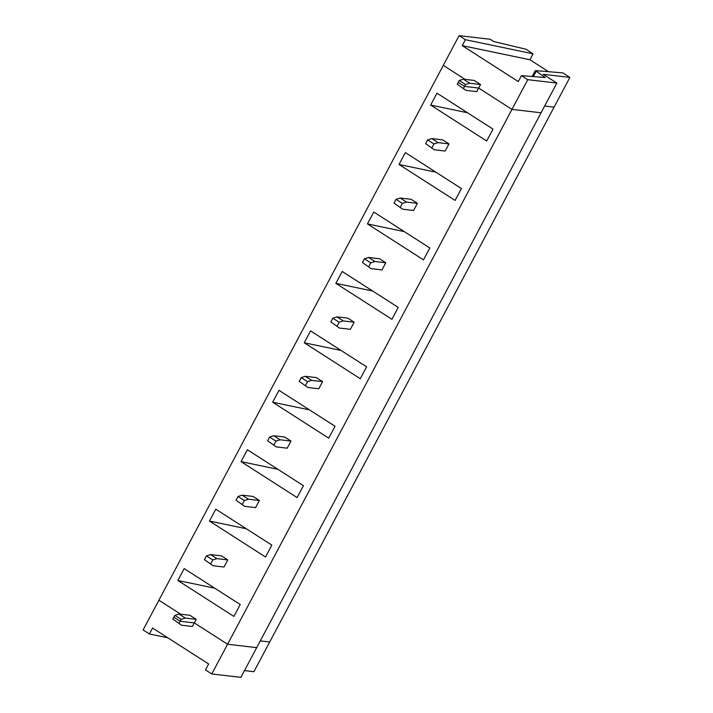 <?xml version="1.0" encoding="UTF-8"?>
<svg xmlns="http://www.w3.org/2000/svg" width="713" height="713" viewBox="0 0 713 713"><rect width="100%" height="100%" fill="white"/><g stroke="black" fill="none" stroke-linecap="round" stroke-linejoin="round"><path stroke-width="1.07" d="M480.58 84.482L469.662 83.216L465.527 84.535L459.225 80.489L463.361 79.17L474.27 80.444L480.58 84.482L478.681 88.055L511.97 109.392L541.069 112.779L256.689 647.636L227.581 644.249L256.689 647.636L240.887 677.35L211.779 673.963L227.581 644.249L194.301 622.904L196.191 619.339L185.282 618.064L181.138 619.392L174.837 615.346L173.838 617.217L180.148 621.255L194.301 622.904L192.403 626.469L181.485 625.203L172.849 619.08L173.838 617.217L180.148 621.255L179.159 623.126M244.479 670.603L253.899 671.699L269.701 641.985L260.272 640.889L269.701 641.985L554.09 107.128L544.661 106.032L554.09 107.128L569.892 77.414L562.824 72.886L535.454 70.623L545.213 77.539L521.461 75.631L527.763 79.678L556.871 83.064L543.208 74.304L569.892 77.414M521.461 75.631L518.298 81.576L462.247 45.632L529.902 59.749L533.066 53.805L525.927 49.224L493.726 41.523L490.223 39.277L459.101 35.65L158.91 600.221L180.772 614.232L158.91 600.221L143.108 629.935L149.418 633.973L167.84 637.814M181.485 625.203L172.849 619.08M211.779 673.963L205.478 669.917L208.633 663.972L152.582 628.028L149.418 633.973M465.527 84.535L464.537 86.407L478.681 88.055L511.97 109.392L527.763 79.678M181.138 619.392L180.148 621.255L194.301 622.904L227.581 644.249L511.97 109.392L541.069 112.779L556.871 83.064M459.101 35.65L465.402 39.696L462.247 45.632M443.299 65.364L465.161 79.384L443.299 65.364M463.361 79.17L469.662 83.216M465.402 39.696L533.066 53.805M529.902 59.749L548.555 71.701M463.539 88.269L464.537 86.407L458.227 82.36L457.238 84.223L465.874 90.346L476.792 91.62L478.681 88.055L464.537 86.407L458.227 82.36L459.225 80.489M465.874 90.346L457.238 84.223M427.622 139.917L431.757 138.598L438.067 142.645L433.932 143.964L427.622 139.917L425.634 143.652L434.279 149.775L445.188 151.049L448.985 143.91L438.067 142.645M430.643 105.061L436.962 93.18L493.022 129.115L486.703 141.005L430.643 105.061L467.487 112.752M433.932 143.964L431.944 147.698M448.985 143.91L442.675 139.873L431.757 138.598M402.328 203.392L396.027 199.346L394.039 203.08L402.676 209.203L413.593 210.478L417.381 203.339L406.472 202.073L402.328 203.392L400.349 207.126M402.676 209.203L394.039 203.08M396.027 199.346L400.162 198.027L406.472 202.073M417.381 203.339L411.08 199.301L400.162 198.027M425.634 143.652L434.279 149.775M399.048 164.489L405.367 152.609L461.427 188.544L455.108 200.433L399.048 164.489L435.893 172.181M370.733 262.821L364.423 258.774L362.445 262.509L371.081 268.632L381.99 269.906L385.786 262.767L374.869 261.502L370.733 262.821L368.746 266.555M371.081 268.632L362.445 262.509M364.423 258.774L368.568 257.455L374.869 261.502M385.786 262.767L379.476 258.73L368.568 257.455M367.445 223.918L373.764 212.037L429.823 247.972L423.504 259.862L367.445 223.918L404.289 231.609M339.138 322.249L332.828 318.203L330.841 321.937L339.477 328.06L350.395 329.326L354.183 322.196L343.274 320.93L339.138 322.249L337.151 325.984M339.477 328.06L330.841 321.937M332.828 318.203L336.964 316.884L343.274 320.93M354.183 322.196L347.882 318.158L336.964 316.884M335.85 283.346L342.169 271.466L398.228 307.401L391.909 319.29L335.85 283.346L372.694 291.038M307.535 381.678L301.234 377.632L299.246 381.366L307.882 387.489L318.791 388.754L322.588 381.624L311.67 380.359L307.535 381.678L305.547 385.412M307.882 387.489L299.246 381.366M301.234 377.632L305.369 376.312L311.67 380.359M322.588 381.624L316.278 377.587L305.369 376.312M304.255 342.775L310.574 330.894L366.625 366.83L360.306 378.719L304.255 342.775L341.09 350.457M275.94 441.106L269.63 437.06L267.642 440.794L276.279 446.917L287.196 448.183L290.984 441.053L280.075 439.787L275.94 441.106L273.952 444.841M276.279 446.917L267.642 440.794M269.63 437.06L273.765 435.741L280.075 439.787M290.984 441.053L284.683 437.016L273.765 435.741M272.651 402.203L278.97 390.323L335.03 426.258L328.711 438.147L272.651 402.203L309.495 409.886M244.336 500.535L238.035 496.489L236.048 500.223L244.684 506.346L255.602 507.611L259.389 500.481L248.472 499.216L244.336 500.535L242.349 504.269M244.684 506.346L236.048 500.223M238.035 496.489L242.17 495.17L248.472 499.216M259.389 500.481L253.079 496.444L242.17 495.17M241.056 461.632L247.375 449.751L303.435 485.687L297.107 497.576L241.056 461.632L277.901 469.314M212.741 559.963L206.431 555.917L204.444 559.652L213.089 565.774L223.998 567.04L227.795 559.91L216.877 558.635L212.741 559.963L210.754 563.698M213.089 565.774L204.444 559.652M206.431 555.917L210.567 554.598L216.877 558.635M227.795 559.91L221.485 555.864L210.567 554.598M174.837 615.346L178.972 614.027L185.282 618.064M196.191 619.339L189.89 615.292L178.972 614.027M184.177 568.6L177.858 580.489L233.917 616.433L240.236 604.544L184.177 568.6M214.702 588.172L177.858 580.489M215.772 509.18L209.453 521.06L265.512 557.005L271.831 545.115L215.772 509.18M246.297 528.743L209.453 521.06M544.411 76.772L544.028 77.503M533.315 76.612L536.069 71.425M532.156 76.523L535.267 70.667"/></g></svg>
